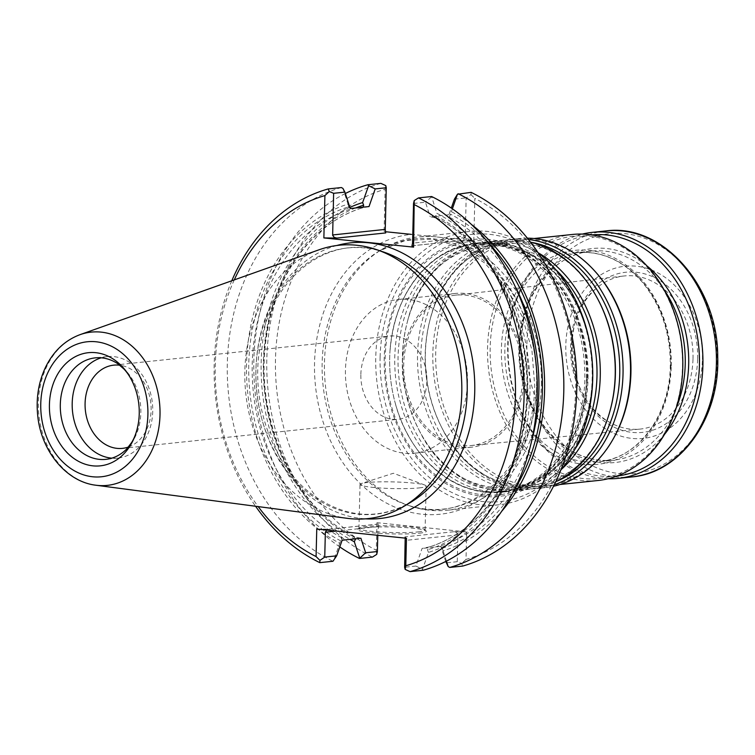 <?xml version="1.0" encoding="UTF-8"?>
<svg xmlns="http://www.w3.org/2000/svg" width="755" height="755" viewBox="0 0 755 755"><rect width="100%" height="100%" fill="white"/><g stroke="black" fill="none" stroke-linecap="round" stroke-linejoin="round"><path stroke-width="0.57" stroke-dasharray="3.77 2.83" d="M380.105 357.058A134.352 105.728 84 0 1 541.977 257.653A134.352 105.728 84 0 1 536.324 489.098A134.352 105.728 84 0 1 380.105 357.058M588.032 378.387A129.114 101.604 -96 0 0 437.9 251.49A129.114 101.604 -96 0 0 432.464 473.923A129.114 101.604 -96 0 0 588.032 378.387M592.439 377.283A125.226 98.546 -96 0 0 575.216 301.868A125.226 98.546 -96 0 0 480.473 242.61A125.226 98.546 -96 0 0 395.611 377.481A125.226 98.546 -96 0 0 506.747 491.684A125.226 98.546 -96 0 0 587.041 413.957A125.226 98.546 -96 0 0 592.439 377.283M587.362 377.821A125.226 98.546 -96 0 0 475.386 243.148A125.226 98.546 -96 0 0 389.92 352.179A125.226 98.546 -96 0 0 395.327 403.425A125.226 98.546 -96 0 0 501.669 492.213A125.226 98.546 -96 0 0 587.362 377.821M697.658 358.842A80.502 63.345 -96 0 0 604.057 279.718A80.502 63.345 -96 0 0 600.669 418.402A80.502 63.345 -96 0 0 697.658 358.842M693.005 358.748A76.972 60.579 -96 0 0 623.79 276.009A76.972 60.579 -96 0 0 595.893 288.721A76.972 60.579 -96 0 0 572.007 358.87A76.972 60.579 -96 0 0 610.002 422.498A76.972 60.579 -96 0 0 639.938 429.104A76.972 60.579 -96 0 0 693.005 358.748M523.026 376.452A75.604 59.494 -96 0 0 455.057 295.196A75.604 59.494 -96 0 0 404.199 376.575A75.604 59.494 -96 0 0 470.922 445.554A75.604 59.494 -96 0 0 523.026 376.452M524.376 376.594A77.303 60.834 -96 0 0 455.256 293.459A77.303 60.834 -96 0 0 402.868 376.717A77.303 60.834 -96 0 0 471.479 447.205A77.303 60.834 -96 0 0 524.376 376.594M467.449 382.596A77.303 60.834 -96 0 0 398.338 299.471A77.303 60.834 -96 0 0 345.441 370.082A77.303 60.834 -96 0 0 414.552 453.217A77.303 60.834 -96 0 0 467.449 382.596M360.862 374.282A41.836 32.918 84 0 1 389.486 336.06A41.836 32.918 84 0 1 426.896 381.058A41.836 32.918 84 0 1 398.272 419.27A41.836 32.918 84 0 1 360.862 374.282M349.876 207.38A179.539 141.289 -96 0 0 261.098 367.789A179.539 141.289 -96 0 0 350.018 539.391M471.111 192.355L470.978 194.611L466.165 197.914L465.203 237.598L460.786 240.628L473.8 240.779L474.829 198.433A190.156 149.641 -96 0 1 575.65 389.722A190.156 149.641 -96 0 1 466.014 559.417L466.684 531.898L453.67 531.747L456.36 532.445L457.917 534.521L457.275 561.692L461.626 563.457L462.702 566.071M377.774 535.304L378.604 524.045L376.981 522.687L466.684 531.898M376.981 522.687L376.301 550.216A190.156 149.641 -96 0 1 275.49 358.927A190.156 149.641 -96 0 1 385.125 189.231L384.097 231.577L385.72 232.927M385.361 231.709L384.097 231.577M473.8 240.779L411.343 234.371A140.675 110.702 -96 0 0 314.807 377.821A140.675 110.702 -96 0 0 428.047 514.646A140.675 110.702 -96 0 0 536.588 385.711A140.675 110.702 -96 0 0 446.545 237.985M445.752 561.465L440.854 546.45L441.354 545.601L443.109 550.857A179.539 141.289 -96 0 0 501.764 511.21M471.526 224.546A179.539 141.289 -96 0 0 451.396 211.693L449.376 217.185L448.961 214.75L451.311 208.059M376.707 554.397L376.301 550.216M385.125 189.231L385.767 185.588M466.014 559.417L461.626 563.457M470.978 194.611L474.829 198.433M454.434 199.15L466.165 197.914M457.275 561.692L446.205 562.862M355.643 538.806L353.302 536.569L360.909 538.249M369.016 206.549L361.324 208.154L363.202 207.163M451.396 211.693L452.387 208.814M446.422 561.135L443.109 550.857M541.401 384.673A137.438 108.154 -96 0 0 418.515 236.862A137.438 108.154 -96 0 0 382.625 248.971A137.438 108.154 -96 0 0 325.367 384.89A137.438 108.154 -96 0 0 409.729 505.878A137.438 108.154 -96 0 0 447.356 510.229A137.438 108.154 -96 0 0 541.401 384.673M342.921 188.41L347.998 204.124A179.539 141.289 -96 0 0 246.555 363.731A179.539 141.289 -96 0 0 339.712 543.289L333.653 560.72M347.998 204.124L349.754 209.38L350.254 208.531M342.147 540.221L341.732 537.796L339.712 543.289M423.215 570.242L422.507 569.279L428.5 552.396A179.539 141.289 -96 0 0 529.944 392.789A179.539 141.289 -96 0 0 436.786 213.231L431.634 196.526M428.5 552.396L427.462 549.81L429.784 546.828L422.092 548.432L415.901 566.052L404.642 567.241M448.961 214.75L430.199 216.732L437.796 218.403L436.767 218.025L435.626 215.59L436.786 213.231M440.854 546.45L422.092 548.432M319.148 249.754A137.438 108.154 -96 0 0 245.762 393.289A137.438 108.154 -96 0 0 347.479 518.355M234.267 279.897A190.156 149.641 -96 0 0 258.182 506.596M436.767 218.025C498.791 248.933 538.4 340.43 524.187 420.837C514.929 482.134 476.849 532.52 429.387 546.931L429.784 546.828A174.263 137.136 84 0 0 527.301 392.204A174.263 137.136 84 0 0 437.796 218.403M413.532 203.463L425.461 202.208L430.199 216.732M419.072 533.219A34.324 3.464 1.4 0 0 426.131 530.925A34.324 3.464 1.4 0 0 392.072 526.981A34.324 3.464 1.4 0 0 357.861 529.255A34.324 3.464 1.4 0 0 379.189 533.341A34.324 3.464 1.4 0 0 419.072 533.219M316.76 529.047L329.765 529.198L326.679 530.067M405.199 538.117L404.831 536.899L406.464 538.249M431.426 197.008L425.461 202.208M415.901 566.052L422.507 569.279M418.128 531.888A33.088 3.331 1.4 0 0 425.093 530.019A33.088 3.331 1.4 0 0 424.933 529.68A33.088 3.331 1.4 0 0 392.1 525.876A33.088 3.331 1.4 0 0 359.125 528.066A33.088 3.331 1.4 0 0 358.946 528.406A33.088 3.331 1.4 0 0 381.247 532.105A33.088 3.331 1.4 0 0 418.128 531.888M419.204 487.909A33.088 3.331 1.4 0 0 426.169 486.041A33.088 3.331 1.4 0 0 424.886 485.078A33.088 3.331 1.4 0 0 393.176 481.898A33.088 3.331 1.4 0 0 361.352 483.53A33.088 3.331 1.4 0 0 360.022 484.427A33.088 3.331 1.4 0 0 382.323 488.126A33.088 3.331 1.4 0 0 419.204 487.909M560.871 470.006A137.438 108.154 84 0 1 498.659 504.812A137.438 108.154 84 0 1 375.764 357.002A137.438 108.154 84 0 1 469.818 231.455A137.438 108.154 84 0 1 537.928 252.51M126.859 448.81A51.019 40.147 -96 0 0 140.836 412.74A51.019 40.147 -96 0 0 117.893 363.806M111.816 458.153A51.019 40.147 -96 0 0 117.818 458.096A51.019 40.147 -96 0 0 152.727 411.484A51.019 40.147 -96 0 0 107.116 356.615A51.019 40.147 -96 0 0 101.227 357.813M128.482 447.007A41.836 32.918 -96 0 0 151.123 410.144A41.836 32.918 -96 0 0 119.856 365.241M341.373 187.542A196.347 154.511 -96 0 0 227.321 363.466A196.347 154.511 -96 0 0 332.955 561.258M231.785 280.775A196.347 154.511 -96 0 0 255.577 506.246M380.85 183.371A196.347 154.511 -96 0 0 266.808 359.295A196.347 154.511 -96 0 0 372.441 557.086M345.346 193.506A196.347 154.511 -96 0 0 253.812 362.343A196.347 154.511 -96 0 0 339.797 546.922M702.452 359.333A86.58 68.129 -96 0 0 601.782 274.244A86.58 68.129 -96 0 0 598.139 423.385A86.58 68.129 -96 0 0 702.452 359.333M608.143 478.755A123.678 97.329 84 0 1 507.681 345.346A123.678 97.329 84 0 1 582.322 234.088M617.165 475.99A121.206 95.385 84 0 1 508.115 345.705A121.206 95.385 84 0 1 591.731 234.918M682.463 367.232A121.829 95.866 -96 0 0 540.806 247.498A121.829 95.866 -96 0 0 535.673 457.37A121.829 95.866 -96 0 0 682.463 367.232M595.808 272.215A123.678 97.329 -96 0 0 520.337 239.958A123.678 97.329 -96 0 0 436.522 373.168A123.678 97.329 -96 0 0 546.29 485.956A123.678 97.329 -96 0 0 613.362 438.664M572.196 234.484A123.678 97.329 -96 0 0 488.381 367.694A123.678 97.329 -96 0 0 598.149 480.482M538.579 253.029A125.226 98.546 -96 0 0 488.287 241.789A125.226 98.546 -96 0 0 407.993 319.507A125.226 98.546 -96 0 0 419.818 431.596A125.226 98.546 -96 0 0 514.561 490.854A125.226 98.546 -96 0 0 561.399 469.365M530.463 242.11A125.226 98.546 -96 0 0 503.245 240.203A125.226 98.546 -96 0 0 418.374 375.084A125.226 98.546 -96 0 0 529.519 489.278A125.226 98.546 -96 0 0 555.746 481.737M528.424 239.495A125.226 98.546 -96 0 0 511.05 239.382A125.226 98.546 -96 0 0 430.765 317.109A125.226 98.546 -96 0 0 442.59 429.199A125.226 98.546 -96 0 0 537.333 488.457A125.226 98.546 -96 0 0 554.293 484.719M527.358 238.165A125.226 98.546 -96 0 0 518.534 238.589A125.226 98.546 -96 0 0 433.672 373.47A125.226 98.546 -96 0 0 544.808 487.664A125.226 98.546 -96 0 0 553.538 486.239M355.605 207.965A176.745 139.08 -96 0 0 263.306 367.138A176.745 139.08 -96 0 0 354.586 538.91M442.071 548.272A176.745 139.08 -96 0 0 514.495 489.533M488.494 243.091A176.745 139.08 -96 0 0 450.235 214.052M536.645 384.927A135.891 106.936 -96 0 0 379.652 250.745A135.891 106.936 -96 0 0 323.046 385.144A135.891 106.936 -96 0 0 406.445 504.765A135.891 106.936 -96 0 0 536.645 384.927M340.873 540.929A176.745 139.08 84 0 1 248.763 363.957A176.745 139.08 84 0 1 349.036 206.71M341.732 537.796A174.263 137.136 84 0 1 252.227 363.995A174.263 137.136 84 0 1 349.754 209.38M361.324 208.154A174.263 137.136 -96 0 0 263.806 362.777A174.263 137.136 -96 0 0 353.302 536.569M435.626 215.59A176.745 139.08 84 0 1 527.736 392.562A176.745 139.08 84 0 1 427.462 549.81M441.354 545.601A174.263 137.136 -96 0 0 531.539 441.382M515.212 286.626A174.263 137.136 -96 0 0 449.376 217.185M384.144 252.208A133.852 105.332 -96 0 0 256.794 392.128A133.852 105.332 -96 0 0 410.541 502.396C378.642 520.195 346.611 518.109 314.457 496.158C273.603 467.685 249.896 403.255 260.013 347.007C270.318 276.698 330.095 231.889 384.144 252.208M336.749 245.517A138.599 109.069 -96 0 0 256.879 392.119A138.599 109.069 -96 0 0 365.58 518.827M460.786 240.628L412.126 245.762M465.203 237.598L412.57 243.157M378.604 524.045L329.765 529.198M453.67 531.747L404.831 536.899M377.991 526.669L336.381 531.058M457.936 534.87L405.303 540.42M80.039 334.654A77.048 60.636 -96 0 0 38.901 415.118A77.048 60.636 -96 0 0 95.923 485.229M526.905 343.827A120.592 94.894 84 0 1 625.008 233.654A120.592 94.894 84 0 1 717.25 363.353A120.592 94.894 84 0 1 619.147 473.527A120.592 94.894 84 0 1 526.905 343.827M631.765 476.933A123.678 97.329 84 0 1 521.177 343.921A123.678 97.329 84 0 1 605.812 230.936M664.598 434.267A107.606 84.673 84 0 1 570.544 452.103A107.606 84.673 84 0 1 518.845 346.809A107.606 84.673 84 0 1 646.827 265.817M676.131 408.172A105.134 82.729 84 0 1 613.287 460.229A105.134 82.729 84 0 1 519.28 347.168A105.134 82.729 84 0 1 591.222 251.132A105.134 82.729 84 0 1 663.551 288.939M670.799 365.713A105.134 82.729 -96 0 0 576.801 252.651A105.134 82.729 -96 0 0 505.557 365.882A105.134 82.729 -96 0 0 598.866 461.758A105.134 82.729 -96 0 0 670.799 365.713M671.233 366.081A107.606 84.673 -96 0 0 546.12 260.324A107.606 84.673 -96 0 0 541.59 445.695A107.606 84.673 -96 0 0 671.233 366.081M591.505 354.208A123.254 96.989 -96 0 0 575.659 302.708A123.254 96.989 -96 0 0 424.688 277.982A123.254 96.989 -96 0 0 444.808 468.723A123.254 96.989 -96 0 0 587.296 413.042A123.254 96.989 -96 0 0 592.618 376.943A123.254 96.989 -96 0 0 592.052 359.371M555.746 269.658A123.254 96.989 -96 0 0 407.738 320.431A123.254 96.989 -96 0 0 419.374 430.756A123.254 96.989 -96 0 0 574.725 449.527M531.511 242.374A123.254 96.989 -96 0 0 430.51 318.025C452.5 227.51 558.02 216.374 598.432 300.311A123.254 96.989 -96 0 0 447.46 275.584A123.254 96.989 -96 0 0 467.581 466.326A123.254 96.989 -96 0 0 610.068 410.635C588.069 501.16 482.549 512.286 442.147 428.349A123.254 96.989 -96 0 0 556.709 481.265M430.765 317.109L430.51 318.025A123.254 96.989 -96 0 0 442.147 428.349L442.59 429.199M586.465 378.293A127.52 100.349 -96 0 0 438.193 252.963A127.52 100.349 -96 0 0 432.823 472.639A127.52 100.349 -96 0 0 586.465 378.293M586.701 377.821A124.811 98.216 -96 0 0 493.355 243.827A124.811 98.216 -96 0 0 389.92 352.264A124.811 98.216 -96 0 0 395.299 403.34A124.811 98.216 -96 0 0 503.396 491.59A124.811 98.216 -96 0 0 586.701 377.821M480.473 242.61L475.386 243.148M506.747 491.684L501.669 492.213M595.893 288.721C558.219 317.959 567.062 401.764 610.002 422.498M470.922 445.554L639.938 429.104M455.057 295.196L623.79 276.009M455.256 293.459L398.338 299.471M471.479 447.205L414.552 453.217M382.625 248.971L379.652 250.745L405.331 240.486L432.53 239.118L459.54 246.734L484.587 262.91L505.954 286.636L522.111 316.345L531.916 349.99L534.682 385.276C534.578 467.468 467.798 528.491 406.445 504.765L409.729 505.878M361.72 208.05C314.25 222.461 276.179 272.848 266.921 334.144C252.708 414.552 292.308 506.048 354.34 536.947M412.041 245.809L461.494 240.6M329.057 529.227L378.519 524.008M425.093 530.019L426.169 486.041M358.946 528.406L360.022 484.427M424.886 485.078L393.383 473.253L361.352 483.53M359.125 528.066L357.861 529.255M424.933 529.68L426.131 530.925M469.818 231.455L418.515 236.862M498.659 504.812L447.356 510.229M107.116 356.615L95.215 357.87M117.818 458.096L105.926 459.351M122.489 448.366L398.272 419.27M113.712 365.156L389.486 336.06M591.222 251.132L576.801 252.651C601.744 250.603 623.8 260.702 642.977 282.946C661.456 306.096 670.563 333.729 670.28 365.854C669.827 415.845 637.494 458.729 598.866 461.758L613.287 460.229C587.635 462.296 565.127 451.65 545.761 428.283C528.151 405.341 519.497 378.255 519.799 347.026C520.252 297.045 552.594 254.161 591.222 251.132M534.049 238.514L520.337 239.958M560.002 484.512L546.29 485.956M407.993 319.507L407.738 320.431C429.737 229.907 535.257 218.771 575.659 302.708L575.216 301.868M419.818 431.596L419.374 430.756C459.776 514.693 565.297 503.557 587.296 413.042L587.041 413.957M503.245 240.203L488.287 241.789M529.519 489.278L514.561 490.854M518.534 238.589L511.05 239.382M544.808 487.664L537.333 488.457M395.327 403.425L395.299 403.34C409.729 458.795 456.737 497.554 500.999 491.354C546.488 487.343 584.313 436.767 584.851 378.019C585.163 339.448 574.093 306.426 551.66 278.944C537.183 262.089 520.525 251.198 501.688 246.253C477.981 240.524 455.897 244.922 435.437 259.465C408.332 280.388 393.157 311.315 389.92 352.264L389.92 352.179"/><path stroke-width="1.13" d="M363.202 207.163L363.646 205.171L362.608 202.585A179.539 141.289 -96 0 0 349.876 207.38M350.018 539.391A179.539 141.289 -96 0 0 354.322 541.75L355.643 538.806M411.343 234.371L385.361 231.709M501.764 511.21A179.539 141.289 -96 0 0 471.526 224.546M326.679 530.067L325.358 532.218L324.744 557.086L336.673 555.831L342.147 540.221L360.909 538.249L365.647 552.773L359.474 558.455L372.441 557.086L376.707 554.397L377.377 551.537L377.774 535.304M336.881 238.08L385.72 232.927L385.258 229.397L386.267 187.759L385.767 185.588L380.85 183.371L367.883 184.739L368.6 185.702L375.207 188.92L369.016 206.549L350.254 208.531L344.893 192.119L333.635 193.308L332.644 235.296L334.191 237.381L336.881 238.08L323.867 237.929L413.58 247.13L411.947 245.781L412.57 243.157L413.532 203.463L414.212 200.603L413.58 247.13M451.311 208.059L454.434 199.15L457.445 194.262L471.111 192.355A196.347 154.511 -96 0 1 576.745 390.146A196.347 154.511 -96 0 1 462.702 566.071L449.735 567.439L448.187 566.571L445.752 561.465M386.267 187.759L375.207 188.92M365.647 552.773L377.377 551.537M354.322 541.75L359.682 557.973M368.6 185.702L362.608 202.585M452.387 208.814L457.445 194.262M448.187 566.571L446.422 561.135M95.923 485.229L347.479 518.355A137.438 108.154 -96 0 0 403.623 506.52A137.438 108.154 -96 0 0 461.786 393.072A137.438 108.154 -96 0 0 376.518 249.612A137.438 108.154 -96 0 0 319.148 249.754L80.039 334.654C65.109 340.26 53.699 350.952 45.791 366.751C38.562 381.813 35.881 398.187 37.75 415.882C41.185 450.905 66.213 481.822 95.923 485.229A77.048 60.636 -96 0 0 160.003 414.995A77.048 60.636 -96 0 0 80.039 334.654M323.867 237.929L324.905 195.583A190.156 149.641 -96 0 0 234.267 279.897M258.182 506.596A190.156 149.641 -96 0 0 316.081 556.567L316.76 529.047L406.464 538.249L405.784 565.769A190.156 149.641 -96 0 0 515.429 396.073A190.156 149.641 -96 0 0 414.608 204.784M405.784 565.769L405.152 569.412L404.642 567.241L405.199 538.117M324.744 557.086L319.941 560.389L316.081 556.567M324.905 195.583L329.284 191.543L333.635 193.308M405.152 569.412L410.069 571.629L423.215 570.242A196.347 154.511 -96 0 0 537.267 394.318A196.347 154.511 -96 0 0 431.634 196.526L418.478 197.914L414.212 200.603M329.284 191.543L328.217 188.929L341.373 187.542L342.921 188.41L344.893 192.119M336.673 555.831L332.955 561.258L319.809 562.645L319.941 560.389M537.928 252.51A137.438 108.154 84 0 1 592.703 379.265A137.438 108.154 84 0 1 560.871 470.006M139.231 413.872A56.889 44.771 -96 0 0 135.06 387.966A56.889 44.771 -96 0 0 63.458 366.109A56.889 44.771 -96 0 0 73.15 457.926A56.889 44.771 -96 0 0 138.609 421.611A56.889 44.771 -96 0 0 139.231 413.872M135.06 387.966C132.012 379.897 128.293 373.565 123.886 368.968L117.893 363.806A51.019 40.147 -96 0 0 95.215 357.87A51.019 40.147 -96 0 0 60.645 412.825A51.019 40.147 -96 0 0 105.926 459.351A51.019 40.147 -96 0 0 126.859 448.81L131.644 442.515C134.994 437.107 137.316 430.133 138.609 421.611M101.227 357.813A51.019 40.147 -96 0 0 72.537 411.569A51.019 40.147 -96 0 0 111.816 458.153M119.856 365.241A41.836 32.918 -96 0 0 113.712 365.156A41.836 32.918 -96 0 0 85.362 410.22A41.836 32.918 -96 0 0 122.489 448.366A41.836 32.918 -96 0 0 128.482 447.007M410.069 571.629A196.347 154.511 -96 0 0 524.112 395.705A196.347 154.511 -96 0 0 418.478 197.914M328.217 188.929A196.347 154.511 -96 0 0 231.785 280.775M255.577 506.246A196.347 154.511 -96 0 0 319.809 562.645M449.735 567.439A196.347 154.511 -96 0 0 563.777 391.515A196.347 154.511 -96 0 0 458.153 193.724M367.883 184.739A196.347 154.511 -96 0 0 345.346 193.506M339.797 546.922A196.347 154.511 -96 0 0 359.474 558.455M582.322 234.088A123.678 97.329 84 0 1 592.316 232.361A123.678 97.329 84 0 1 702.084 345.148A123.678 97.329 84 0 1 618.269 478.359A123.678 97.329 84 0 1 608.143 478.755M591.731 234.918A121.206 95.385 84 0 1 698.63 345.516A121.206 95.385 84 0 1 617.165 475.99M553.538 486.239A125.226 98.546 -96 0 0 612.72 439.778L613.362 438.664A123.678 97.329 -96 0 0 630.925 372.97A123.678 97.329 -96 0 0 595.808 272.215L594.94 271.253A125.226 98.546 -96 0 0 527.358 238.165M560.002 484.512L598.149 480.482A123.678 97.329 -96 0 0 682.784 367.496A123.678 97.329 -96 0 0 572.196 234.484L534.049 238.514M561.399 469.365A125.226 98.546 -96 0 0 600.253 376.462A125.226 98.546 -96 0 0 538.579 253.029M555.746 481.737A125.226 98.546 -96 0 0 609.813 411.56A125.226 98.546 -96 0 0 615.212 374.886A125.226 98.546 -96 0 0 597.988 299.461A125.226 98.546 -96 0 0 530.463 242.11M554.293 484.719A125.226 98.546 -96 0 0 623.026 374.055A125.226 98.546 -96 0 0 528.424 239.495M612.72 439.778A125.226 98.546 -96 0 0 630.5 373.272A125.226 98.546 -96 0 0 594.94 271.253M363.646 205.171A176.745 139.08 -96 0 0 355.605 207.965M354.586 538.91A176.745 139.08 -96 0 0 355.482 539.391M514.495 489.533A176.745 139.08 -96 0 0 488.494 243.091M531.539 441.382A174.263 137.136 -96 0 0 515.212 286.626M403.623 506.52L410.541 502.396A133.852 105.332 -96 0 0 467.185 391.911A133.852 105.332 -96 0 0 384.144 252.208L376.518 249.612M365.58 518.827A138.599 109.069 -96 0 0 474.735 391.902A138.599 109.069 -96 0 0 336.749 245.517M385.258 229.397L332.625 234.956M336.381 531.058L325.358 532.218M147.895 414.769A67.865 53.407 -96 0 0 68.979 348.064A67.865 53.407 -96 0 0 66.119 464.986A67.865 53.407 -96 0 0 147.895 414.769M592.316 232.361L605.812 230.936A123.678 97.329 84 0 1 715.58 343.723A123.678 97.329 84 0 1 631.765 476.933L618.269 478.359M646.827 265.817A107.606 84.673 84 0 1 664.598 434.267M663.551 288.939A105.134 82.729 84 0 1 685.219 364.193A105.134 82.729 84 0 1 676.131 408.172M592.052 359.371A123.254 96.989 -96 0 0 591.505 354.208M574.725 449.527A123.254 96.989 -96 0 0 596.969 376.481A123.254 96.989 -96 0 0 555.746 269.658M609.813 411.56L610.068 410.635A123.254 96.989 -96 0 0 615.382 374.537A123.254 96.989 -96 0 0 598.432 300.311L597.988 299.461M556.709 481.265A123.254 96.989 -96 0 0 619.742 374.084A123.254 96.989 -96 0 0 531.511 242.374M605.812 230.936C662.758 223.018 718.081 286.636 717.722 356.945C719.94 417.6 681.114 472.932 631.765 476.933"/></g></svg>
